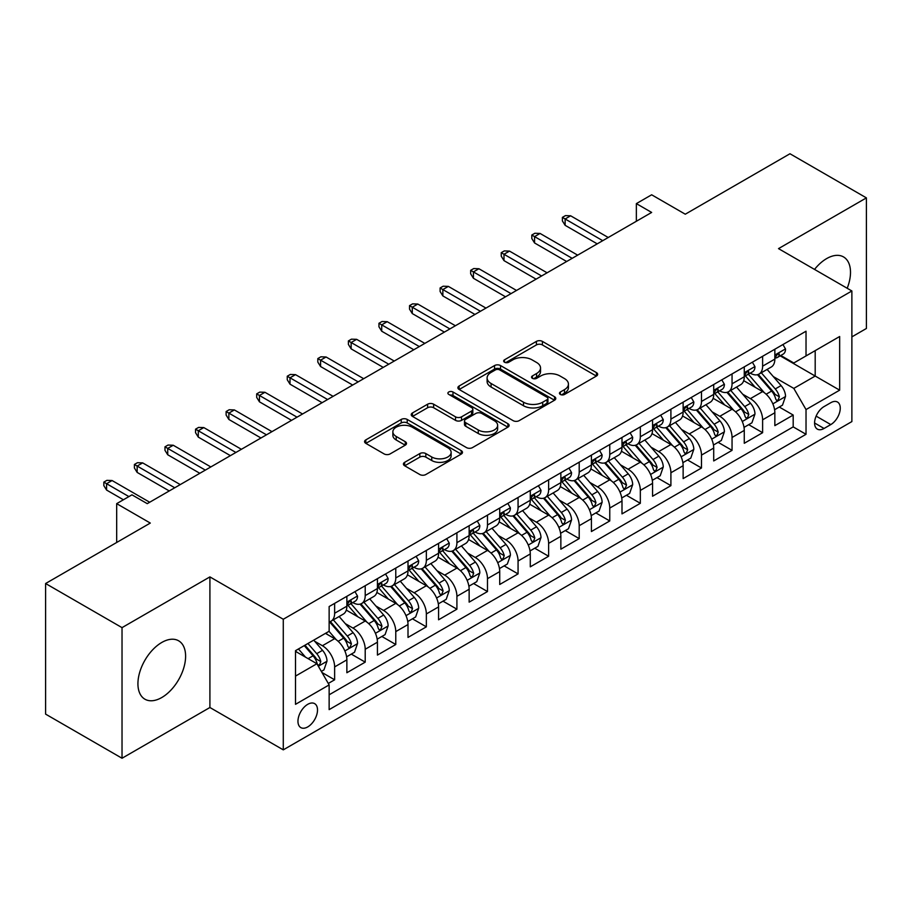 <?xml version="1.0" encoding="UTF-8"?>
<svg xmlns="http://www.w3.org/2000/svg" width="912" height="912" viewBox="0 0 912 912"><rect width="100%" height="100%" fill="white"/><g stroke="black" fill="none" stroke-linecap="round" stroke-linejoin="round"><path stroke-width="1.37" d="M560.333 394.451A2.975 1.71 0 0 0 564.528 394.451L596.414 376.052A4.241 2.451 0 0 0 597.656 374.319A4.241 2.451 0 0 0 596.414 372.586L542.401 341.396A4.241 2.451 0 0 0 536.404 341.396L504.518 359.807A2.975 1.71 0 0 0 503.652 361.015A2.975 1.71 0 0 0 504.518 362.235A2.975 1.71 0 0 0 508.714 362.235L512.84 359.852A13.577 7.843 0 0 1 532.049 359.852L536.552 362.452A13.577 7.843 0 0 1 540.531 367.992A13.577 7.843 0 0 1 536.552 373.532L532.426 375.915A2.975 1.71 0 0 0 531.548 377.135A2.975 1.71 0 0 0 532.426 378.343A2.975 1.71 0 0 0 536.621 378.343L540.748 375.961A13.577 7.843 0 0 1 559.957 375.961L564.46 378.56A13.577 7.843 0 0 1 568.427 384.1A13.577 7.843 0 0 1 564.46 389.652L560.333 392.023A2.975 1.71 0 0 0 559.455 393.243A2.975 1.71 0 0 0 560.333 394.451L560.333 392.023M161.766 697.532A33.721 19.471 120 0 0 183.791 667.812A33.721 19.471 120 0 0 178.627 640.794A33.721 19.471 120 0 0 161.766 642.47A33.721 19.471 120 0 0 139.741 672.178A33.721 19.471 120 0 0 144.905 699.196A33.721 19.471 120 0 0 161.766 697.532M847.191 288.272A33.721 19.471 120 0 0 843.52 256.922A33.721 19.471 120 0 0 826.66 258.586A33.721 19.471 120 0 0 814.53 269.416M307.732 726.921A13.84 7.991 120 0 0 316.772 714.723A13.84 7.991 120 0 0 314.651 703.642A13.84 7.991 120 0 0 307.732 704.326A13.84 7.991 120 0 0 298.703 716.513A13.84 7.991 120 0 0 300.823 727.605A13.84 7.991 120 0 0 307.732 726.921M404.666 462.316A4.241 2.451 0 0 0 403.423 464.048A4.241 2.451 0 0 0 404.666 465.781L419.828 474.536A4.241 2.451 0 0 0 425.824 474.536L461.233 454.096A4.241 2.451 0 0 0 462.475 452.363A4.241 2.451 0 0 0 461.233 450.631L407.219 419.44A4.241 2.451 0 0 0 401.223 419.44L365.815 439.892A4.241 2.451 0 0 0 364.572 441.613A4.241 2.451 0 0 0 365.815 443.346L384.112 453.914A4.241 2.451 0 0 0 390.119 453.914L405.27 445.17A4.241 2.451 0 0 0 406.513 443.437A4.241 2.451 0 0 0 405.27 441.704L396.196 436.46A11.354 6.555 0 0 1 392.867 431.832A11.354 6.555 0 0 1 399.878 425.779A11.354 6.555 0 0 1 412.247 427.192L447.803 447.724A11.354 6.555 0 0 1 451.132 452.363A11.354 6.555 0 0 1 444.121 458.417A11.354 6.555 0 0 1 431.752 456.992L425.824 453.572A4.241 2.451 0 0 0 419.828 453.572L404.666 462.316L404.666 465.781M851.876 336.87L866.4 328.48L866.4 197.881L789.974 153.752L685.277 214.206L651.647 194.792L636.359 203.615L651.647 212.439L147.242 503.652L131.955 494.828L116.679 503.652L116.679 542.48M122.026 627.638L122.026 758.248L209.908 707.507L209.908 576.897L122.026 627.638L45.6 583.52L150.298 523.066L116.679 503.652M209.908 576.897L283.279 619.259L851.876 290.974L851.876 421.583L283.279 749.858L283.279 619.259M866.4 197.881L778.517 248.623L851.876 290.974M513.148 420.66A4.241 2.451 0 0 0 519.145 420.66L554.553 400.22A4.241 2.451 0 0 0 555.796 398.487A4.241 2.451 0 0 0 554.553 396.754L500.54 365.564A4.241 2.451 0 0 0 494.543 365.564L459.135 386.004A4.241 2.451 0 0 0 457.892 387.737A4.241 2.451 0 0 0 459.135 389.47L513.148 420.66M449.969 395.101A2.975 1.71 0 0 1 452.979 395.512L452.979 391.989L507.893 423.692A4.241 2.451 0 0 1 509.135 425.425A4.241 2.451 0 0 1 507.893 427.158L472.484 447.598A4.241 2.451 0 0 1 466.488 447.598L412.475 416.408L412.475 412.942A4.241 2.451 0 0 0 411.232 414.675A4.241 2.451 0 0 0 412.475 416.408M412.475 412.942L427.625 404.198A4.241 2.451 0 0 1 433.622 404.198L455.533 416.841A4.241 2.451 0 0 0 461.529 416.841L471.584 411.038A4.241 2.451 0 0 0 472.826 409.306A4.241 2.451 0 0 0 471.584 407.573L448.784 394.406A2.975 1.71 0 0 1 447.906 393.197A2.975 1.71 0 0 1 449.741 391.613A2.975 1.71 0 0 1 452.979 391.989M122.026 758.248L45.6 714.119L45.6 583.52M328.297 683.453L334.636 679.793L321.947 672.475M314.731 641.296L322.415 645.73A17.294 9.986 60 0 1 334.636 666.911L346.868 659.855L346.868 672.737L365.21 662.146L351.302 654.109M345.306 623.648L352.978 628.083A17.294 9.986 60 0 1 365.21 649.264L377.431 642.196L377.431 655.09L395.774 644.499L381.866 636.462M375.869 606.001L383.553 610.436A17.294 9.986 60 0 1 395.774 631.606L408.006 624.549L408.006 637.431L426.349 626.84L412.441 618.815M406.444 588.354L414.116 592.777A17.294 9.986 60 0 1 426.349 613.958L438.581 606.902L438.581 619.784L456.912 609.193L443.004 601.168M437.019 570.707L444.691 575.13A17.294 9.986 60 0 1 456.912 596.311L469.144 589.255L469.144 602.137L487.487 591.546L473.579 583.52M467.582 553.048L475.255 557.483A17.294 9.986 60 0 1 487.487 578.664L499.719 571.607L499.719 584.489L518.062 573.899L504.142 565.873M498.157 535.401L505.829 539.836A17.294 9.986 60 0 1 518.062 561.017L530.282 553.949L530.282 566.842L548.625 556.252L534.717 548.215M528.721 517.754L536.404 522.188A17.294 9.986 60 0 1 548.625 543.37L560.857 536.302L560.857 549.184L579.2 538.604L565.292 530.567M559.295 500.107L566.968 504.541A17.294 9.986 60 0 1 579.2 525.711L591.421 518.654L591.421 531.536L609.763 520.946L595.855 512.92M589.859 482.459L597.542 486.883A17.294 9.986 60 0 1 609.763 508.064L621.995 501.007L621.995 513.889L640.338 503.299L626.43 495.273M620.434 464.801L628.106 469.235A17.294 9.986 60 0 1 640.338 490.417L652.559 483.36L652.559 496.242L670.901 485.651L656.993 477.626M650.997 447.154L658.681 451.588A17.294 9.986 60 0 1 670.901 472.769L683.134 465.713L683.134 478.595L701.476 468.004L687.568 459.967M681.572 429.506L689.244 433.941A17.294 9.986 60 0 1 701.476 455.122L713.708 448.054L713.708 460.948L732.051 450.357L718.132 442.32M712.147 411.859L719.819 416.294A17.294 9.986 60 0 1 732.051 437.464L744.272 430.407L744.272 443.289L762.614 432.698L762.614 419.816A17.294 9.986 -120 0 0 750.382 398.635L742.71 394.212M748.706 424.673L762.614 432.698M346.868 659.855A17.294 9.986 -120 0 0 334.636 638.674L325.47 633.373M377.431 642.196A17.294 9.986 -120 0 0 365.21 621.026L346.298 610.105M408.006 624.549A17.294 9.986 -120 0 0 395.774 603.368L376.873 592.458M438.581 606.902A17.294 9.986 -120 0 0 426.349 585.721L407.447 574.811M469.144 589.255A17.294 9.986 -120 0 0 456.912 568.073L438.011 557.164M499.719 571.607A17.294 9.986 -120 0 0 487.487 550.426L468.586 539.505M530.282 553.949A17.294 9.986 -120 0 0 518.062 532.779L499.149 521.858M560.857 536.302A17.294 9.986 -120 0 0 548.625 515.12L529.724 504.211M591.421 518.654A17.294 9.986 -120 0 0 579.2 497.473L560.287 486.563M621.995 501.007A17.294 9.986 -120 0 0 609.763 479.826L590.862 468.916M652.559 483.36A17.294 9.986 -120 0 0 640.338 462.179L621.425 451.258M683.134 465.713A17.294 9.986 -120 0 0 670.901 444.532L652 433.61M713.708 448.054A17.294 9.986 -120 0 0 701.476 426.884L682.575 415.963M744.272 430.407A17.294 9.986 -120 0 0 732.051 409.226L713.138 398.316M830.786 402.705L824.06 406.581A13.406 7.741 120 0 0 815.305 418.391A13.406 7.741 120 0 0 817.357 429.13A13.406 7.741 120 0 0 824.06 428.469L830.786 424.582A13.406 7.741 120 0 0 839.542 412.771A13.406 7.741 120 0 0 837.49 402.032A13.406 7.741 120 0 0 830.786 402.705M295.511 676.088L316.909 663.731L329.141 684.912L329.141 709.627L806.026 434.294L806.026 409.579L793.793 388.398L773.285 376.565M329.141 684.912L295.511 704.326L295.511 650.666L329.141 631.252L329.141 606.548L806.026 331.216L806.026 355.931L839.656 336.517L839.656 390.165L806.026 409.579M352.819 602.57L352.978 602.661A17.294 9.986 60 0 0 361.631 603.527L373.852 596.459A17.294 9.986 -120 0 0 377.431 588.548L377.431 578.664M383.393 584.923L383.553 585.014A17.294 9.986 60 0 0 392.194 585.869L404.426 578.812A17.294 9.986 -120 0 0 408.006 570.901L408.006 561.017M413.957 567.275L414.116 567.367A17.294 9.986 60 0 0 422.769 568.222L434.99 561.165A17.294 9.986 -120 0 0 438.581 553.242L438.581 543.358M444.532 549.628L444.691 549.719A17.294 9.986 60 0 0 453.332 550.574L465.565 543.518A17.294 9.986 -120 0 0 469.144 535.595L469.144 525.711M475.095 531.981L475.255 532.072A17.294 9.986 60 0 0 483.907 532.927L496.128 525.871A17.294 9.986 -120 0 0 499.719 517.948L499.719 508.064M505.67 514.322L505.829 514.414A17.294 9.986 60 0 0 514.471 515.28L526.703 508.212A17.294 9.986 -120 0 0 530.282 500.3L530.282 490.417M536.233 496.675L536.404 496.766A17.294 9.986 60 0 0 545.045 497.621L557.278 490.565A17.294 9.986 -120 0 0 560.857 482.653L560.857 472.769M566.808 479.028L566.968 479.119A17.294 9.986 60 0 0 575.62 479.974L587.841 472.918A17.294 9.986 -120 0 0 591.421 465.006L591.421 455.122M597.383 461.381L597.542 461.472A17.294 9.986 60 0 0 606.184 462.327L618.416 455.27A17.294 9.986 -120 0 0 621.995 447.347L621.995 437.464M627.946 443.734L628.106 443.825A17.294 9.986 60 0 0 636.758 444.68L648.979 437.623A17.294 9.986 -120 0 0 652.559 429.7L652.559 419.816M658.521 426.075L658.681 426.178A17.294 9.986 60 0 0 667.322 427.033L679.554 419.965A17.294 9.986 -120 0 0 683.134 412.053L683.134 402.169M689.084 408.428L689.244 408.519A17.294 9.986 60 0 0 697.897 409.374L710.117 402.317A17.294 9.986 -120 0 0 713.708 394.406L713.708 384.522M719.659 390.781L719.819 390.872A17.294 9.986 60 0 0 728.46 391.727L740.692 384.67A17.294 9.986 -120 0 0 744.272 376.759L744.272 366.875M329.141 694.796L793.189 426.884L793.189 415.051L774.847 425.642L774.847 412.76A17.294 9.986 -120 0 0 762.614 391.579L743.713 380.669M750.223 373.133L750.382 373.225A17.294 9.986 -120 0 0 759.035 374.08A17.294 9.986 -120 0 0 762.614 366.168L762.614 356.284M759.035 374.08L771.267 367.023A17.294 9.986 -120 0 0 774.847 359.1L774.847 349.216M334.636 603.368L334.636 613.252A17.294 9.986 60 0 1 331.056 621.175A17.294 9.986 60 0 1 329.141 621.87M331.056 621.175L343.288 614.107A17.294 9.986 -120 0 0 346.868 606.195L346.868 596.311M365.21 585.721L365.21 595.604A17.294 9.986 60 0 1 361.631 603.527M395.774 568.073L395.774 577.957A17.294 9.986 60 0 1 392.194 585.869M426.349 550.426L426.349 560.31A17.294 9.986 60 0 1 422.769 568.222M456.912 532.779L456.912 542.663A17.294 9.986 60 0 1 453.332 550.574M487.487 515.12L487.487 525.004A17.294 9.986 60 0 1 483.907 532.927M518.062 497.473L518.062 507.357A17.294 9.986 60 0 1 514.471 515.28M548.625 479.826L548.625 489.71A17.294 9.986 60 0 1 545.045 497.621M579.2 462.179L579.2 472.063A17.294 9.986 60 0 1 575.62 479.974M609.763 444.532L609.763 454.415A17.294 9.986 60 0 1 606.184 462.327M640.338 426.873L640.338 436.757A17.294 9.986 60 0 1 636.758 444.68M670.901 409.226L670.901 419.11A17.294 9.986 60 0 1 667.322 427.033M701.476 391.579L701.476 401.462A17.294 9.986 60 0 1 697.897 409.374M732.051 373.931L732.051 383.815A17.294 9.986 60 0 1 728.46 391.727M732.051 437.464L732.051 450.357M701.476 455.122L701.476 468.004M670.901 472.769L670.901 485.651M640.338 490.417L640.338 503.299M609.763 508.064L609.763 520.946M579.2 525.711L579.2 538.604M548.625 543.37L548.625 556.252M518.062 561.017L518.062 573.899M487.487 578.664L487.487 591.546M456.912 596.311L456.912 609.193M426.349 613.958L426.349 626.84M395.774 631.606L395.774 644.499M365.21 649.264L365.21 662.146M334.636 666.911L334.636 679.793M316.909 663.731L295.511 651.373M793.793 388.398L815.191 376.052L815.191 350.63L839.656 336.517M780.182 355.84L839.656 390.165M780.797 355.486L793.793 362.987L806.026 355.931M209.908 707.507L283.279 749.858M636.359 203.615L636.359 221.263M779.281 407.026L793.189 415.051M793.189 426.884L806.026 434.294M561.518 394.873L564.46 393.175A13.577 7.843 0 0 0 568.427 387.634L568.427 384.1M540.531 367.992L540.531 371.526A13.577 7.843 0 0 1 536.552 377.066L533.611 378.765M596.357 376.075L542.401 344.93A4.241 2.451 0 0 0 536.404 344.93L505.704 362.645M554.496 400.243L500.54 369.098A4.241 2.451 0 0 0 494.543 369.098L459.192 389.504M547.052 399.695A2.975 1.71 0 0 0 547.918 398.487A2.975 1.71 0 0 0 547.052 397.267L499.639 369.896A2.975 1.71 0 0 0 495.444 369.896L491.089 372.404A13.577 7.843 0 0 0 487.111 377.956A13.577 7.843 0 0 0 491.089 383.496L523.499 402.203A13.577 7.843 0 0 0 542.697 402.203L547.052 399.695L547.052 403.229A2.975 1.71 0 0 0 547.918 402.01L547.918 398.487M487.111 377.956L487.111 381.478A13.577 7.843 0 0 0 491.089 387.03L491.089 383.496M547.052 403.229L542.697 405.737A13.577 7.843 0 0 1 523.499 405.737L491.089 387.03M412.532 416.442L427.625 407.732L427.625 404.198M472.826 409.306L472.826 412.84A4.241 2.451 0 0 1 471.584 414.572L461.529 420.375A4.241 2.451 0 0 1 455.533 420.375L433.622 407.732A4.241 2.451 0 0 0 427.625 407.732M452.979 395.512L507.836 427.181M478.264 429.974A11.354 6.555 0 0 0 490.633 431.387A11.354 6.555 0 0 0 497.644 425.334A11.354 6.555 0 0 0 494.315 420.706L481.787 413.467A4.241 2.451 0 0 0 475.79 413.467L465.736 419.269A4.241 2.451 0 0 0 464.493 421.002A4.241 2.451 0 0 0 465.736 422.735L478.264 429.974L478.264 433.496A11.354 6.555 0 0 0 490.633 434.921A11.354 6.555 0 0 0 497.644 428.868L497.644 425.334M464.493 421.002L464.493 424.536A4.241 2.451 0 0 0 465.736 426.269L465.736 422.735M478.264 433.496L465.736 426.269M451.132 452.363L451.132 455.886A11.354 6.555 0 0 1 444.121 461.939A11.354 6.555 0 0 1 431.752 460.526L425.824 457.106A4.241 2.451 0 0 0 419.828 457.106L404.723 465.815M392.867 431.832L392.867 435.366A11.354 6.555 0 0 0 396.196 439.994L396.196 436.46M405.213 445.204L396.196 439.994M461.176 454.119L407.219 422.974A4.241 2.451 0 0 0 401.223 422.974L365.872 443.38M774.584 409.727L782.485 405.167L785.54 396.344A11.457 6.612 -120 0 0 781.082 385.582L767.117 369.417M764.313 392.696L748.353 374.216M755.227 387.315L745.97 376.588A27.451 15.846 -120 0 0 745.115 375.63M757.473 374.707L771.609 391.054A11.457 6.612 60 0 1 775.69 398.954L776.522 400.311L778.073 400.094L779.361 396.834A11.457 6.612 -120 0 0 775.268 388.945L761.303 372.769M758.305 374.433L773.49 392.012A5.837 3.374 60 0 1 774.961 394.292L779.361 396.834M782.941 344.542L785.54 349.045A11.457 6.612 60 0 1 783.169 354.118L777.366 357.47A11.457 6.612 -120 0 0 779.361 354.825L779.11 353.81M775.223 358.006L775.268 358.006A11.457 6.612 -120 0 0 777.366 357.47M777.879 353.97L779.361 354.825C778.631 353.104 777.412 353.81 775.69 356.945A11.457 6.612 60 0 1 774.847 358.576M602.729 240.677L565.132 218.971L565.132 225.321L562.385 220.909L562.385 217.375L565.132 218.971L570.638 215.791L608.236 237.496M565.132 225.321L597.235 243.857M562.385 217.375L565.44 215.62L570.638 215.791M744.021 427.386L751.921 422.815L754.976 413.991A11.457 6.612 -120 0 0 750.508 403.241L736.543 387.064M733.75 410.343L717.778 391.864M724.664 404.962L715.396 394.235A27.451 15.846 -120 0 0 714.541 393.277M726.91 392.354L741.034 408.713A11.457 6.612 60 0 1 745.115 416.602L745.948 417.958L747.498 417.742L748.786 414.481A11.457 6.612 -120 0 0 744.705 406.592L730.74 390.416M727.742 392.08L742.915 409.659A5.837 3.374 60 0 1 744.386 411.939L748.786 414.481M713.446 445.033L721.346 440.473L724.402 431.638A11.457 6.612 -120 0 0 719.944 420.888L705.968 404.711M703.175 428.002L687.215 409.511M694.089 422.609L684.821 411.893A27.451 15.846 -120 0 0 683.977 410.936M696.335 410.001L710.459 426.36A11.457 6.612 60 0 1 714.552 434.249L715.384 435.605L716.935 435.389L718.211 432.128A11.457 6.612 -120 0 0 714.13 424.24L700.165 408.063M697.167 409.739L712.352 427.306A5.837 3.374 60 0 1 713.822 429.598L718.211 432.128M682.871 462.68L690.772 458.12L693.827 449.297A11.457 6.612 -120 0 0 689.369 438.535L675.404 422.37M672.6 445.649L656.64 427.158M663.526 440.268L654.257 429.541A27.451 15.846 -120 0 0 653.402 428.583M665.771 427.648L679.896 444.007A11.457 6.612 60 0 1 683.977 451.896L684.809 453.253L686.36 453.036L687.648 449.787A11.457 6.612 -120 0 0 683.567 441.887L669.59 425.722M666.592 427.386L681.777 444.953A5.837 3.374 60 0 1 683.248 447.245L687.648 449.787M652.308 480.328L660.208 475.768L663.263 466.944A11.457 6.612 -120 0 0 658.806 456.182L644.83 440.017M642.037 463.296L626.077 444.817M632.951 457.915L623.683 447.188A27.451 15.846 -120 0 0 622.839 446.23M635.197 445.295L649.321 461.654A11.457 6.612 60 0 1 653.414 469.543L654.246 470.911L655.785 470.683L657.073 467.434A11.457 6.612 -120 0 0 652.992 459.534L639.027 443.369M636.029 445.033L651.202 462.612A5.837 3.374 60 0 1 652.673 464.892L657.073 467.434M752.377 362.189L754.976 366.692A11.457 6.612 60 0 1 752.605 371.765L746.791 375.117A11.457 6.612 -120 0 0 748.786 372.472L748.547 371.458M744.659 375.653L744.705 375.653A11.457 6.612 -120 0 0 746.791 375.117M747.304 371.617L748.786 372.472C748.068 370.751 746.848 371.458 745.115 374.593A11.457 6.612 60 0 1 744.272 376.223M572.166 258.324L534.569 236.618L534.569 242.968L531.81 238.556L531.81 235.034L534.569 236.618L540.064 233.438L577.672 255.155M534.569 242.968L566.66 261.505M531.81 235.034L534.865 233.267L540.064 233.438M721.802 379.848L724.402 384.34A11.457 6.612 60 0 1 722.03 389.413L716.216 392.764A11.457 6.612 -120 0 0 718.211 390.131L717.972 389.105M714.085 393.3L714.13 393.3A11.457 6.612 -120 0 0 716.216 392.764M716.741 389.276L718.211 390.131C717.493 388.398 716.273 389.105 714.552 392.24A11.457 6.612 60 0 1 713.708 393.87M541.591 275.971L503.994 254.266L503.994 260.627L501.247 256.204L501.247 252.681L503.994 254.266L509.5 251.096L547.097 272.802M503.994 260.627L536.096 279.152M501.247 252.681L504.302 250.914L509.5 251.096M691.239 397.495L693.827 401.987A11.457 6.612 60 0 1 691.456 407.06L685.653 410.411A11.457 6.612 -120 0 0 687.648 407.778L687.409 406.763M683.521 410.947L683.567 410.947A11.457 6.612 -120 0 0 685.653 410.411M686.166 406.923L687.648 407.778C686.93 406.045 685.699 406.752 683.977 409.898A11.457 6.612 60 0 1 683.134 411.529M511.028 293.63L473.419 271.913L473.419 278.274L470.672 273.862L470.672 270.328L473.419 271.913L478.925 268.744L516.523 290.449M473.419 278.274L505.522 296.799M470.672 270.328L473.727 268.561L478.925 268.744M660.664 415.142L663.263 419.645A11.457 6.612 60 0 1 660.892 424.707L655.078 428.059A11.457 6.612 -120 0 0 657.073 425.425L656.834 424.411M652.946 428.606L652.992 428.606A11.457 6.612 -120 0 0 655.078 428.059M655.603 424.57L657.073 425.425C656.355 423.704 655.135 424.399 653.414 427.546A11.457 6.612 60 0 1 652.559 429.176M480.453 311.277L442.856 289.571L442.856 295.921L440.108 291.509L440.108 287.975L442.856 289.571L448.362 286.391L485.959 308.096M442.856 295.921L474.958 314.446M440.108 287.975L443.164 286.208L448.362 286.391M621.733 497.975L629.633 493.415L632.689 484.591A11.457 6.612 -120 0 0 628.231 473.83L614.266 457.664M611.462 480.943L595.502 462.464M602.376 475.562L593.119 464.835A27.451 15.846 -120 0 0 592.264 463.877M604.622 462.954L618.758 479.302A11.457 6.612 60 0 1 622.839 487.202L623.671 488.558L625.222 488.342L626.51 485.081A11.457 6.612 -120 0 0 622.417 477.193L608.452 461.016M605.454 462.68L620.639 480.259A5.837 3.374 60 0 1 622.109 482.539L626.51 485.081M630.089 432.79L632.689 437.293A11.457 6.612 60 0 1 630.317 442.354L624.515 445.717A11.457 6.612 -120 0 0 626.51 443.072L626.27 442.058M622.372 446.253L622.417 446.253A11.457 6.612 -120 0 0 624.515 445.717M625.028 442.217L626.51 443.072C625.792 441.351 624.56 442.058 622.839 445.193A11.457 6.612 60 0 1 621.995 446.823M449.89 328.924L412.281 307.219L412.281 313.568L409.534 309.157L409.534 305.623L412.281 307.219L417.787 304.038L455.384 325.744M412.281 313.568L444.383 332.105M409.534 305.623L412.589 303.867L417.787 304.038M591.17 515.622L599.07 511.062L602.125 502.238A11.457 6.612 -120 0 0 597.656 491.488L583.691 475.312M580.898 498.59L564.927 480.111M571.813 493.21L562.544 482.482A27.451 15.846 -120 0 0 561.689 481.525M574.058 480.601L588.183 496.96A11.457 6.612 60 0 1 592.264 504.849L593.108 506.206L594.647 505.989L595.935 502.729A11.457 6.612 -120 0 0 591.854 494.84L577.889 478.663M574.891 480.328L590.064 497.906A5.837 3.374 60 0 1 591.535 500.186L595.935 502.729M599.526 450.437L602.125 454.94A11.457 6.612 60 0 1 599.754 460.013L593.94 463.364A11.457 6.612 -120 0 0 595.935 460.72L595.696 459.705M591.808 463.9L591.854 463.9A11.457 6.612 -120 0 0 593.94 463.364M594.453 459.865L595.935 460.72C595.217 458.998 593.997 459.705 592.264 462.84A11.457 6.612 60 0 1 591.421 464.47M419.315 346.571L381.718 324.866L381.718 331.216L378.959 326.804L378.959 323.281L381.718 324.866L387.212 321.685L424.821 343.402M381.718 331.216L413.809 349.752M378.959 323.281L382.025 321.514L387.212 321.685M560.595 533.281L568.495 528.721L571.55 519.886A11.457 6.612 -120 0 0 567.093 509.135L553.128 492.959M550.324 516.238L534.364 497.758M541.238 510.857L531.981 500.129A27.451 15.846 -120 0 0 531.126 499.183M543.484 498.248L557.62 514.607A11.457 6.612 60 0 1 561.701 522.496L562.533 523.853L564.083 523.636L565.372 520.376A11.457 6.612 -120 0 0 561.279 512.487L547.314 496.31M544.316 497.986L559.501 515.554A5.837 3.374 60 0 1 560.971 517.834L565.372 520.376M568.951 468.084L571.55 472.587A11.457 6.612 60 0 1 569.179 477.66L563.377 481.012A11.457 6.612 -120 0 0 565.372 478.378L565.121 477.352M561.233 481.547L561.279 481.547A11.457 6.612 -120 0 0 563.377 481.012M563.89 477.523L565.372 478.378C564.642 476.645 563.422 477.352 561.701 480.487A11.457 6.612 60 0 1 560.857 482.117M388.751 364.219L351.143 342.513L351.143 348.863L348.395 344.451L348.395 340.928L351.143 342.513L356.649 339.332L394.246 361.049M351.143 348.863L383.245 367.399M348.395 340.928L351.451 339.161L356.649 339.332M530.032 550.928L537.932 546.368L540.987 537.544A11.457 6.612 -120 0 0 536.518 526.783L522.553 510.606M519.76 533.896L503.789 515.405M510.674 528.515L501.406 517.788A27.451 15.846 -120 0 0 500.551 516.83M512.92 515.896L527.045 532.255A11.457 6.612 60 0 1 531.126 540.143L531.958 541.5L533.509 541.283L534.797 538.023A11.457 6.612 -120 0 0 530.716 530.134L516.751 513.969M513.752 515.633L528.926 533.201A5.837 3.374 60 0 1 530.396 535.492L534.797 538.023M538.388 485.743L540.987 490.234A11.457 6.612 60 0 1 538.616 495.307L532.802 498.659A11.457 6.612 -120 0 0 534.797 496.025L534.557 495.011M530.67 499.195L530.716 499.195A11.457 6.612 -120 0 0 532.802 498.659M533.315 495.17L534.797 496.025C534.079 494.293 532.859 494.999 531.126 498.134A11.457 6.612 60 0 1 530.282 499.765M358.177 381.877L320.579 360.16L320.579 366.521L317.821 362.11L317.821 358.576L320.579 360.16L326.074 356.991L363.683 378.697M320.579 366.521L352.67 385.046M317.821 358.576L320.876 356.809L326.074 356.991M499.457 568.575L507.357 564.015L510.412 555.191A11.457 6.612 -120 0 0 505.955 544.43L491.99 528.265M489.185 551.543L473.225 533.064M480.1 546.163L470.831 535.435A27.451 15.846 -120 0 0 469.988 534.478M482.345 533.543L496.47 549.902A11.457 6.612 60 0 1 500.563 557.791L501.395 559.159L502.945 558.931L504.233 555.682A11.457 6.612 -120 0 0 500.141 547.781L486.176 531.616M483.178 533.281L498.362 550.859A5.837 3.374 60 0 1 499.833 553.139L504.233 555.682M468.893 586.222L476.782 581.662L479.837 572.839A11.457 6.612 -120 0 0 475.38 562.077L461.415 545.912M458.611 569.191L442.651 550.711M449.536 563.81L440.268 553.082A27.451 15.846 -120 0 0 439.413 552.125M451.782 551.201L465.907 567.549A11.457 6.612 60 0 1 469.988 575.449L470.82 576.806L472.37 576.589L473.659 573.329A11.457 6.612 -120 0 0 469.577 565.44L455.601 549.263M452.614 550.928L467.788 568.507A5.837 3.374 60 0 1 469.258 570.787L473.659 573.329M438.319 603.869L446.219 599.309L449.274 590.486A11.457 6.612 -120 0 0 444.817 579.736L430.84 563.559M428.047 586.838L412.087 568.358M418.961 581.457L409.693 570.73A27.451 15.846 -120 0 0 408.85 569.772M421.207 568.849L435.332 585.196A11.457 6.612 60 0 1 439.424 593.096L440.257 594.453L441.807 594.236L443.084 590.976A11.457 6.612 -120 0 0 439.003 583.087L425.038 566.911M422.039 568.575L437.224 586.154A5.837 3.374 60 0 1 438.695 588.434L443.084 590.976M407.744 621.528L415.644 616.968L418.699 608.133A11.457 6.612 -120 0 0 414.242 597.383L400.277 581.206M397.472 604.485L381.512 586.006M388.387 599.104L379.13 588.377A27.451 15.846 -120 0 0 378.275 587.431M390.632 586.496L404.768 602.855A11.457 6.612 60 0 1 408.85 610.744L409.682 612.1L411.232 611.884L412.52 608.623A11.457 6.612 -120 0 0 408.439 600.734L394.463 584.558M391.465 586.222L406.649 603.801A5.837 3.374 60 0 1 408.12 606.081L412.52 608.623M377.18 639.175L385.081 634.615L388.136 625.792A11.457 6.612 -120 0 0 383.667 615.03L369.702 598.853M366.909 622.144L350.938 603.653M357.823 616.763L348.555 606.035A27.451 15.846 -120 0 0 347.711 605.078M360.069 604.143L374.194 620.502A11.457 6.612 60 0 1 378.275 628.391L379.118 629.747L380.657 629.531L381.946 626.27A11.457 6.612 -120 0 0 377.864 618.382L363.899 602.216M360.901 603.881L376.075 621.448A5.837 3.374 60 0 1 377.545 623.74L381.946 626.27M346.606 656.822L354.506 652.262L357.561 643.439A11.457 6.612 -120 0 0 353.104 632.677L339.139 616.512M336.334 639.791L329.027 631.321M327.248 634.41L326.063 633.031M329.494 621.79L343.63 638.149A11.457 6.612 60 0 1 347.711 646.038L348.544 647.395L350.094 647.178L351.382 643.929A11.457 6.612 -120 0 0 347.29 636.029L333.325 619.864M330.326 621.528L345.511 639.107A5.837 3.374 60 0 1 346.982 641.387L351.382 643.929M321.343 671.414L323.942 669.91L326.998 661.086A11.457 6.612 -120 0 0 322.529 650.324L313.739 640.144M305.531 657.164L298.452 648.968M296.685 652.057L295.511 650.701M304.266 645.616L313.055 655.796A11.457 6.612 60 0 1 317.137 663.697L317.969 665.053L319.519 664.837L320.807 661.576A11.457 6.612 -120 0 0 316.726 653.676L307.925 643.496M304.973 645.206L314.936 656.754A5.837 3.374 60 0 1 316.407 659.034L320.807 661.576M507.813 503.39L510.412 507.893A11.457 6.612 60 0 1 508.041 512.954L502.238 516.306A11.457 6.612 -120 0 0 504.233 513.673L503.983 512.658M500.095 516.842L500.141 516.842A11.457 6.612 -120 0 0 502.238 516.306M502.751 512.818L504.233 513.673C503.504 511.94 502.284 512.647 500.563 515.793A11.457 6.612 60 0 1 499.719 517.423M327.602 399.524L290.005 377.807L290.005 384.169L287.257 379.757L287.257 376.223L290.005 377.807L295.511 374.638L333.108 396.344M290.005 384.169L322.107 402.694M287.257 376.223L290.312 374.456L295.511 374.638M477.25 521.037L479.837 525.54A11.457 6.612 60 0 1 477.466 530.602L471.664 533.965A11.457 6.612 -120 0 0 473.659 531.32L473.419 530.305M469.532 534.5L469.577 534.5A11.457 6.612 -120 0 0 471.664 533.965M472.177 530.465L473.659 531.32C472.94 529.598 471.709 530.305 469.988 533.44A11.457 6.612 60 0 1 469.144 535.07M297.038 417.172L259.441 395.466L259.441 401.816L256.682 397.404L256.682 393.87L259.441 395.466L264.936 392.285L302.545 413.991M259.441 401.816L291.532 420.352M256.682 393.87L259.738 392.114L264.936 392.285M446.675 538.684L449.274 543.187A11.457 6.612 60 0 1 446.903 548.26L441.089 551.612A11.457 6.612 -120 0 0 443.084 548.967L442.844 547.952M438.957 552.148L439.003 552.148A11.457 6.612 -120 0 0 441.089 551.612M441.613 548.112L443.084 548.967C442.366 547.246 441.146 547.952 439.424 551.087A11.457 6.612 60 0 1 438.581 552.718M266.464 434.819L228.866 413.113L228.866 419.463L226.119 415.051L226.119 411.529L228.866 413.113L234.373 409.933L271.97 431.638M228.866 419.463L260.969 437.999M226.119 411.529L229.174 409.762L234.373 409.933M416.111 556.331L418.699 560.834A11.457 6.612 60 0 1 416.328 565.907L410.525 569.259A11.457 6.612 -120 0 0 412.52 566.614L412.281 565.6M408.382 569.795L408.439 569.795A11.457 6.612 -120 0 0 410.525 569.259M411.038 565.771L412.52 566.614C411.802 564.893 410.571 565.6 408.85 568.735A11.457 6.612 60 0 1 408.006 570.365M235.9 452.466L198.292 430.76L198.292 437.11L195.544 432.698L195.544 429.176L198.292 430.76L203.798 427.58L241.395 449.297M198.292 437.11L230.394 455.647M195.544 429.176L198.599 427.409L203.798 427.58M385.537 573.99L388.136 578.482A11.457 6.612 60 0 1 385.765 583.555L379.951 586.906A11.457 6.612 -120 0 0 381.946 584.273L381.706 583.247M377.819 587.442L377.864 587.442A11.457 6.612 -120 0 0 379.951 586.906M380.475 583.418L381.946 584.273C381.227 582.54 380.008 583.247 378.275 586.382A11.457 6.612 60 0 1 377.431 588.012M205.325 470.113L167.728 448.408L167.728 454.769L164.981 450.357L164.981 446.823L167.728 448.408L173.234 445.238L210.832 466.944M167.728 454.769L199.819 473.294M164.981 446.823L168.036 445.056L173.234 445.238M354.962 591.637L357.561 596.14A11.457 6.612 60 0 1 355.19 601.202L349.387 604.553A11.457 6.612 -120 0 0 351.382 601.92L351.143 600.905M347.244 605.089L347.29 605.089A11.457 6.612 -120 0 0 349.387 604.553M349.9 601.065L351.382 601.92C350.664 600.187 349.433 600.894 347.711 604.04A11.457 6.612 60 0 1 346.868 605.671M174.762 487.772L137.153 466.055L137.153 472.416L134.406 468.004L134.406 464.47L137.153 466.055L142.66 462.886L180.257 484.591M137.153 472.416L169.256 490.941M134.406 464.47L137.461 462.703L142.66 462.886M128.9 496.595L106.59 483.713L106.59 490.063L103.831 485.651L103.831 482.117L106.59 483.713L112.085 480.533L149.693 502.238M106.59 490.063L123.405 499.765M103.831 482.117L106.898 480.35L112.085 480.533M322.415 645.73L334.636 638.674M352.978 628.083L365.21 621.026M383.553 610.436L395.774 603.368M414.116 592.777L426.349 585.721M444.691 575.13L456.912 568.073M475.255 557.483L487.487 550.426M505.829 539.836L518.062 532.779M536.404 522.188L548.625 515.12M566.968 504.541L579.2 497.473M597.542 486.883L609.763 479.826M628.106 469.235L640.338 462.179M658.681 451.588L670.901 444.532M689.244 433.941L701.476 426.884M719.819 416.294L732.051 409.226M750.382 398.635L762.614 391.579M762.614 366.168L774.847 359.1M334.636 613.252L346.868 606.195M365.21 595.604L377.431 588.548M395.774 577.957L408.006 570.901M426.349 560.31L438.581 553.242M456.912 542.663L469.144 535.595M487.487 525.004L499.719 517.948M518.062 507.357L530.282 500.3M548.625 489.71L560.857 482.653M579.2 472.063L591.421 465.006M609.763 454.415L621.995 447.347M640.338 436.757L652.559 429.7M670.901 419.11L683.134 412.053M701.476 401.462L713.708 394.406M732.051 383.815L744.272 376.759M762.614 419.816L774.847 412.76M816.126 416.123L830.786 424.582M814.587 422.997L824.06 428.469M564.46 393.175L564.46 389.652M532.426 378.343L532.426 375.915M536.552 377.066L536.552 373.532M504.518 362.235L504.518 359.807M536.404 344.93L536.404 341.396M542.401 344.93L542.401 341.396M596.414 376.052L596.414 372.586M459.135 389.47L459.135 386.004M494.543 369.098L494.543 365.564M500.54 369.098L500.54 365.564M554.553 400.22L554.553 396.754M523.499 405.737L523.499 402.203M542.697 405.737L542.697 402.203M433.622 407.732L433.622 404.198M455.533 420.375L455.533 416.841M461.529 420.375L461.529 416.841M471.584 414.572L471.584 411.038M507.893 427.158L507.893 423.692M419.828 457.106L419.828 453.572M425.824 457.106L425.824 453.572M431.752 460.526L431.752 456.992M405.27 445.17L405.27 441.704M365.815 443.346L365.815 439.892M401.223 422.974L401.223 419.44M407.219 422.974L407.219 419.44M461.233 454.096L461.233 450.631M772.84 403.856L785.471 396.572M775.268 388.945L781.082 385.582M766.137 394.212L771.609 391.054M785.471 348.908L774.847 355.042M742.265 421.504L754.897 414.219M744.705 406.592L750.508 403.241M735.574 411.859L741.034 408.713M711.702 439.151L724.322 431.866M714.13 424.24L719.944 420.888M704.999 429.518L710.459 426.36M681.127 456.809L693.758 449.513M683.567 441.887L689.369 438.535M674.435 447.165L679.896 444.007M650.564 474.457L663.184 467.161M652.992 459.534L658.806 456.182M643.861 464.812L649.321 461.654M754.897 366.567L744.272 372.7M724.322 384.214L713.708 390.347M693.758 401.861L683.134 407.995M663.184 419.509L652.559 425.642M619.989 492.104L632.62 484.808M622.417 477.193L628.231 473.83M613.286 482.459L618.758 479.302M632.62 437.156L621.995 443.289M589.426 509.751L602.045 502.466M591.854 494.84L597.656 491.488M582.722 500.107L588.183 496.96M602.045 454.803L591.421 460.936M558.851 527.398L571.482 520.114M561.279 512.487L567.093 509.135M552.148 517.754L557.62 514.607M571.482 472.462L560.857 478.595M528.276 545.057L540.907 537.761M530.716 530.134L536.518 526.783M521.584 535.412L527.045 532.255M540.907 490.109L530.282 496.242M497.713 562.704L510.332 555.408M500.141 547.781L505.955 544.43M491.009 553.06L496.47 549.902M467.138 580.351L479.769 573.055M469.577 565.44L475.38 562.077M460.446 570.707L465.907 567.549M436.574 597.998L449.194 590.714M439.003 583.087L444.817 579.736M429.871 588.354L435.332 585.196M406 615.646L418.631 608.361M408.439 600.734L414.242 597.383M399.296 606.001L404.768 602.855M375.436 633.293L388.056 626.008M377.864 618.382L383.667 615.03M368.733 623.66L374.194 620.502M344.861 650.951L357.493 643.655M347.29 636.029L353.104 632.677M338.158 641.307L343.63 638.149M318.356 666.25L326.918 661.303M316.726 653.676L322.529 650.324M308.108 658.658L313.055 655.796M510.332 507.756L499.719 513.889M479.769 525.403L469.144 531.536M449.194 543.05L438.581 549.184M418.631 560.709L408.006 566.842M388.056 578.356L377.431 584.489M357.493 596.003L346.868 602.137"/></g></svg>
